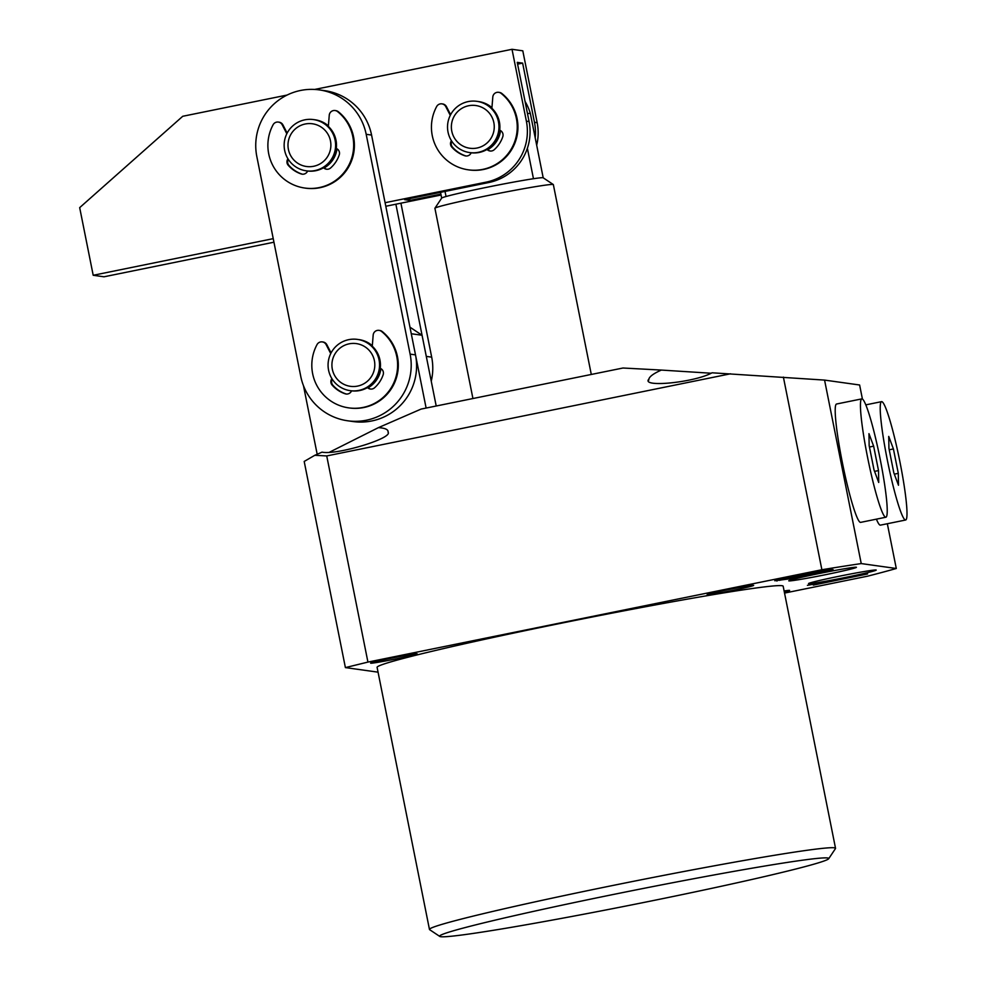 <?xml version="1.0" encoding="UTF-8"?>
<svg xmlns="http://www.w3.org/2000/svg" width="986" height="986" viewBox="0 0 986 986"><rect width="100%" height="100%" fill="white"/><g stroke="black" fill="none" stroke-linecap="round" stroke-linejoin="round"><path stroke-width="1.48" d="M440.705 936.7A198.42 6.927 168.7 0 0 641.824 902.868A198.42 6.927 168.7 0 0 828.696 858.72A198.42 6.927 168.7 0 0 827.673 857.98A198.42 6.927 168.7 0 0 619.763 893.168A198.42 6.927 168.7 0 0 439.781 936.429A198.42 6.927 168.7 0 0 440.705 936.7M439.781 936.429L429.637 929.675A207.048 7.222 -11.3 0 1 429.465 929.453A207.048 7.222 -11.3 0 1 620.983 883.826A207.048 7.222 -11.3 0 1 834.39 847.812A207.048 7.222 -11.3 0 1 835.536 848.317A207.048 7.222 -11.3 0 1 835.462 848.589L828.696 858.72M784.116 590.984A23.726 0.826 -11.3 0 1 789.478 590.367A23.726 0.826 -11.3 0 1 789.613 590.429A23.726 0.826 -11.3 0 1 784.326 592.031M707.258 594.743A23.726 0.826 -11.3 0 1 707.122 594.694A23.726 0.826 -11.3 0 1 729.073 589.468A23.726 0.826 -11.3 0 1 753.526 585.339A23.726 0.826 -11.3 0 1 753.649 585.388A23.726 0.826 -11.3 0 1 731.711 590.626A23.726 0.826 -11.3 0 1 707.258 594.743M784.536 593.079L867.729 576.144A349.401 12.189 168.7 0 0 896.286 568.491L861.234 563.573L824.567 380.091L712.052 372.794C694.76 382.457 640.752 387.88 648.85 379.129C649.577 376.455 653.743 373.435 661.36 370.07L711.054 373.226M648.837 380.054L648.85 379.129M370.773 663.208A23.726 0.826 -11.3 0 1 370.637 663.147A23.726 0.826 -11.3 0 1 392.588 657.921A23.726 0.826 -11.3 0 1 417.041 653.792A23.726 0.826 -11.3 0 1 417.164 653.854A23.726 0.826 -11.3 0 1 395.226 659.079A23.726 0.826 -11.3 0 1 370.773 663.208M329.755 452.069L378.414 427.641C385.243 428.06 388.459 429.576 388.077 432.188C393.094 438.265 336.657 455.31 322.04 452.143L314.793 455.298L326.736 455.939L367.926 662.087L345.396 667.596L304.193 461.448L314.793 455.298M876.024 569.982A34.51 1.208 168.7 0 0 840.466 575.984A34.51 1.208 168.7 0 0 808.545 583.589A34.51 1.208 168.7 0 0 808.73 583.675A34.51 1.208 168.7 0 0 844.299 577.673A34.51 1.208 168.7 0 0 876.221 570.068A34.51 1.208 168.7 0 0 876.024 569.982M856.255 567.221A34.51 1.208 168.7 0 0 820.685 573.223A34.51 1.208 168.7 0 0 788.763 580.828A34.51 1.208 168.7 0 0 788.948 580.902A34.51 1.208 168.7 0 0 824.518 574.9A34.51 1.208 168.7 0 0 856.44 567.295A34.51 1.208 168.7 0 0 856.255 567.221M835.536 848.317L783.167 586.214A207.048 7.222 168.7 0 0 782.021 585.709A207.048 7.222 168.7 0 0 568.614 621.722A207.048 7.222 168.7 0 0 377.096 667.362L429.465 929.453M813.327 585.092L829.534 581.296L807.423 585.327L867.594 573.951L813.327 585.092M861.234 563.573A349.401 12.189 168.7 0 0 821.88 569.735L367.926 662.087M378.057 672.169L345.396 667.596M832.96 569.625L793.594 578.338L774.774 580.754L830.878 569.341L833.17 569.711M378.414 427.641L421.084 409.079L622.979 368.012L661.36 370.07M896.286 568.491L887.338 523.726M862.417 399.047L859.619 384.996L824.567 380.091M821.88 569.735L783.389 377.096M730.515 373.793L326.736 455.939M303.491 385.76L317.184 454.25M388.09 431.276L388.077 432.188M409.966 327.179L422.07 335.252L411.273 333.749L426.125 408.056M422.07 335.252L436.206 406.01M833.86 580.84L855.86 576.169L833.86 580.84M776.832 580.335L776.968 581.062M779.322 580.335L805.168 575.245L779.31 580.323M808.335 574.628L829.682 570.228L808.335 574.628M829.559 569.6L829.793 570.265L829.657 569.588M468.584 105.748A21.569 21.445 -82 0 0 451.785 131.175A21.569 21.445 -82 0 0 477.039 148.023A21.569 21.445 -82 0 0 493.838 122.609A21.569 21.445 -82 0 0 468.584 105.748M478.333 152.312A25.883 25.735 98 0 1 447.533 127.749A25.883 25.735 98 0 1 476.854 101.324A25.883 25.735 98 0 1 478.333 152.312M476.854 101.324L477.754 101.447A25.883 25.735 98 0 1 479.221 152.448A25.883 25.735 98 0 1 470.568 152.707L469.669 152.583M471.172 152.793A25.883 25.735 98 0 1 471.025 152.768A25.883 25.735 98 0 0 471.172 152.793A5.176 5.152 98 0 1 464.763 155.739A30.196 30.024 98 0 1 451.773 147.062A5.176 5.152 98 0 1 451.428 140.69M478.198 101.521A25.883 25.735 98 0 1 491.94 107.647A25.883 25.735 98 0 0 478.641 101.57L478.641 101.57A25.883 25.735 98 0 0 478.198 101.521M500.568 130.596A25.883 25.735 98 0 1 487.848 149.65A25.883 25.735 98 0 0 500.568 130.596M527.473 113.538A51.765 1.812 -11.3 0 1 530.074 113.439A51.765 1.812 -11.3 0 1 530.357 113.55A51.765 1.812 -11.3 0 1 530.357 113.563L543.2 177.813M527.374 148.282L533.463 178.725A51.765 1.812 -11.3 0 1 542.916 177.726A51.765 1.812 -11.3 0 1 543.163 177.788L553.306 184.542A60.392 2.108 168.7 0 0 553.023 184.468A60.392 2.108 168.7 0 0 491.817 194.76A60.392 2.108 168.7 0 0 434.937 208.194A60.392 2.108 168.7 0 0 434.912 208.28L472.935 398.541M591.292 374.458L553.356 184.616A60.392 2.108 168.7 0 0 553.306 184.542M434.937 208.194L441.703 198.063A51.765 1.812 -11.3 0 1 446.042 196.51A51.765 1.812 -11.3 0 1 533.463 178.725M445.019 191.432L446.042 196.51M324.295 167.866A25.883 25.735 -82 0 0 337.015 148.824A25.883 25.735 98 0 1 324.295 167.866M328.387 125.875A25.883 25.735 -82 0 0 314.731 119.75A25.883 25.735 98 0 1 328.387 125.875M368.222 387.695A25.883 25.735 -82 0 0 380.941 368.641A25.883 25.735 98 0 1 368.222 387.695M372.314 345.692A25.883 25.735 -82 0 0 359.015 339.615A25.883 25.735 -82 0 0 358.657 339.578A25.883 25.735 98 0 1 359.015 339.615A25.883 25.735 98 0 1 372.314 345.692M366.41 420.209A56.079 55.771 -82 0 0 410.114 354.122L366.188 134.306A56.079 55.771 -82 0 0 319.279 89.899A56.079 55.771 -82 0 0 256.828 156.552L300.755 376.381A56.079 55.771 -82 0 0 366.41 420.209M347.651 420.788L353.05 421.54A56.079 55.771 -82 0 0 415.5 354.886L371.574 135.057A56.079 55.771 -82 0 0 324.677 90.65L319.279 89.899M535.201 137.793A51.765 51.469 -82 0 0 534.461 122.301L537.16 122.671A51.765 51.469 98 0 1 536.68 145.213M517.601 64.139L522.642 63.116L517.243 62.364L529.075 121.537A51.765 51.469 98 0 1 488.736 182.533L404.617 199.653L410.003 200.404L440.89 194.131M522.642 63.116L534.461 122.301M314.682 89.443L512.017 49.3L522.802 50.816L537.16 122.671M512.017 49.3L526.376 121.167L529.075 121.537M385.809 206.259L441.062 195.018M273.948 242.211L103.986 276.795L93.202 275.279L273.233 238.649M287.074 95.063L182.73 116.286L79.681 207.639L93.202 275.279M385.095 202.697L486.036 182.163A51.765 51.469 -82 0 0 526.376 121.167M409.646 198.63L410.003 200.404M349.143 343.831A21.569 21.445 -82 0 0 332.331 369.245A21.569 21.445 -82 0 0 357.585 386.093A21.569 21.445 -82 0 0 374.397 360.679A21.569 21.445 -82 0 0 349.143 343.831M358.879 390.394A25.883 25.735 98 0 1 328.079 365.818A25.883 25.735 98 0 1 357.4 339.394A25.883 25.735 98 0 1 358.879 390.394M357.4 339.394L358.3 339.517A25.883 25.735 98 0 1 359.779 390.518A25.883 25.735 98 0 1 351.127 390.776L350.227 390.653M305.216 124.002A21.569 21.445 -82 0 0 288.405 149.416A21.569 21.445 -82 0 0 313.659 166.277A21.569 21.445 -82 0 0 330.47 140.862A21.569 21.445 -82 0 0 305.216 124.002M314.953 170.566A25.883 25.735 98 0 1 284.153 146.002A25.883 25.735 98 0 1 313.474 119.577A25.883 25.735 98 0 1 314.953 170.566M313.474 119.577L314.374 119.7A25.883 25.735 98 0 1 315.853 170.689A25.883 25.735 98 0 1 307.201 170.96L306.301 170.837M400.92 203.19L431.683 357.154A56.079 55.771 98 0 1 431.252 381.212M395.879 204.213L426.285 356.39L431.683 357.154M905.431 520.004A60.392 5.99 78.5 0 0 905.653 520.004A60.392 5.99 78.5 0 0 899.688 460.672A60.392 5.99 78.5 0 0 881.78 401.647A60.392 5.99 78.5 0 0 881.57 401.647A60.392 5.99 78.5 0 0 887.523 460.98A60.392 5.99 78.5 0 0 905.431 520.004M876.406 519.166A60.392 5.99 78.5 0 0 880.202 525.144A60.392 5.99 78.5 0 0 880.412 525.144L905.653 520.004M888.928 448.31L893.797 472.713L898.48 485.235L898.295 473.342L893.415 448.938L888.731 436.416L888.928 448.31M889.224 449.789L893.415 448.938M894.339 474.155L898.295 473.342M885.662 517.243A60.392 5.99 78.5 0 0 885.872 517.231A60.392 5.99 78.5 0 0 879.919 457.898A60.392 5.99 78.5 0 0 862.01 398.874A60.392 5.99 78.5 0 0 861.789 398.886A60.392 5.99 78.5 0 0 867.754 458.219A60.392 5.99 78.5 0 0 885.662 517.243M861.789 398.886L836.559 404.013A60.392 5.99 78.5 0 0 842.512 463.346A60.392 5.99 78.5 0 0 860.421 522.37A60.392 5.99 78.5 0 0 860.63 522.37L885.872 517.231M869.147 445.536L874.027 469.94L878.711 482.462L878.514 470.581L873.645 446.165L868.962 433.655L869.147 445.536M869.442 447.028L873.645 446.165M874.557 471.382L878.514 470.581M286.815 133.751L282.218 124.815A5.176 5.152 -82 0 0 273.122 124.729A43.137 42.891 -82 0 0 304.797 188.043L305.524 188.153A43.137 42.891 -82 0 0 338.309 111.714A5.176 5.152 -82 0 0 335.819 110.642L335.092 110.531A5.176 5.152 -82 0 0 329.25 115.251L328.35 126.381M304.797 188.043A43.137 42.891 -82 0 0 337.594 111.615A5.176 5.152 -82 0 0 335.092 110.531M307.62 171.009A5.176 5.152 98 0 1 301.211 173.955A30.196 30.024 98 0 1 288.22 165.291A5.176 5.152 98 0 1 287.961 158.783M302.505 174.214A5.176 5.152 98 0 1 301.938 174.066A30.196 30.024 98 0 1 288.947 165.389A5.176 5.152 98 0 1 288.343 159.399M326.847 169.259A5.176 5.152 98 0 1 323.975 167.534M336.325 148.479A5.176 5.152 98 0 1 339.246 154.913A30.196 30.024 98 0 1 330.606 167.977A5.176 5.152 98 0 1 323.568 167.768M287.148 133.11L282.933 124.914A5.176 5.152 -82 0 0 279.075 122.178L278.36 122.079M450.269 115.337L445.771 106.599A5.176 5.152 -82 0 0 436.675 106.513A43.137 42.891 -82 0 0 468.35 169.826L469.077 169.925A43.137 42.891 -82 0 0 501.862 93.497A5.176 5.152 -82 0 0 499.372 92.413L498.645 92.314A5.176 5.152 -82 0 0 492.803 97.022L491.891 108.287M468.35 169.826A43.137 42.891 -82 0 0 501.147 93.387A5.176 5.152 -82 0 0 498.645 92.314M466.058 155.998A5.176 5.152 98 0 1 465.491 155.837A30.196 30.024 98 0 1 452.5 147.16A5.176 5.152 98 0 1 451.822 141.306M490.399 151.043A5.176 5.152 98 0 1 487.454 149.219M499.705 130.189A5.176 5.152 98 0 1 502.798 136.684A30.196 30.024 98 0 1 494.159 149.761A5.176 5.152 98 0 1 487.047 149.465M450.614 114.696L446.485 106.698A5.176 5.152 -82 0 0 442.628 103.949L441.913 103.85M330.741 353.58L326.144 344.644A5.176 5.152 -82 0 0 317.048 344.558A43.137 42.891 -82 0 0 348.724 407.871L349.451 407.97A43.137 42.891 -82 0 0 382.235 331.542A5.176 5.152 -82 0 0 379.746 330.458L379.018 330.359A5.176 5.152 -82 0 0 373.176 335.067L372.277 346.209M348.724 407.871A43.137 42.891 -82 0 0 381.52 331.432A5.176 5.152 -82 0 0 379.018 330.359M351.546 390.838A5.176 5.152 98 0 1 345.137 393.784A30.196 30.024 98 0 1 332.146 385.107A5.176 5.152 98 0 1 331.888 378.612M346.419 394.043A5.176 5.152 98 0 1 345.864 393.882A30.196 30.024 98 0 1 332.874 385.206A5.176 5.152 98 0 1 332.27 379.228M370.773 389.088A5.176 5.152 98 0 1 367.901 387.35M380.251 368.296A5.176 5.152 98 0 1 383.172 374.729A30.196 30.024 98 0 1 374.532 387.806A5.176 5.152 98 0 1 367.495 387.597M331.074 352.926L326.859 344.743A5.176 5.152 -82 0 0 323.001 341.994L322.286 341.895M410.114 354.122L415.5 354.886M366.188 134.306L371.574 135.057M488.736 182.533L486.036 182.163M288.947 165.389L288.22 165.291M301.938 174.066L301.211 173.955M338.309 111.714L337.594 111.615M282.933 124.914L282.218 124.815M452.5 147.16L451.773 147.062M465.491 155.837L464.763 155.739M501.862 93.497L501.147 93.387M446.485 106.698L445.771 106.599M332.874 385.206L332.146 385.107M345.864 393.882L345.137 393.784M382.235 331.542L381.52 331.432M326.859 344.743L326.144 344.644M440.532 192.344L441.679 198.1M530.357 113.55A51.962 51.962 0 0 0 525.057 101.435M881.57 401.647L865.807 404.864"/></g></svg>
